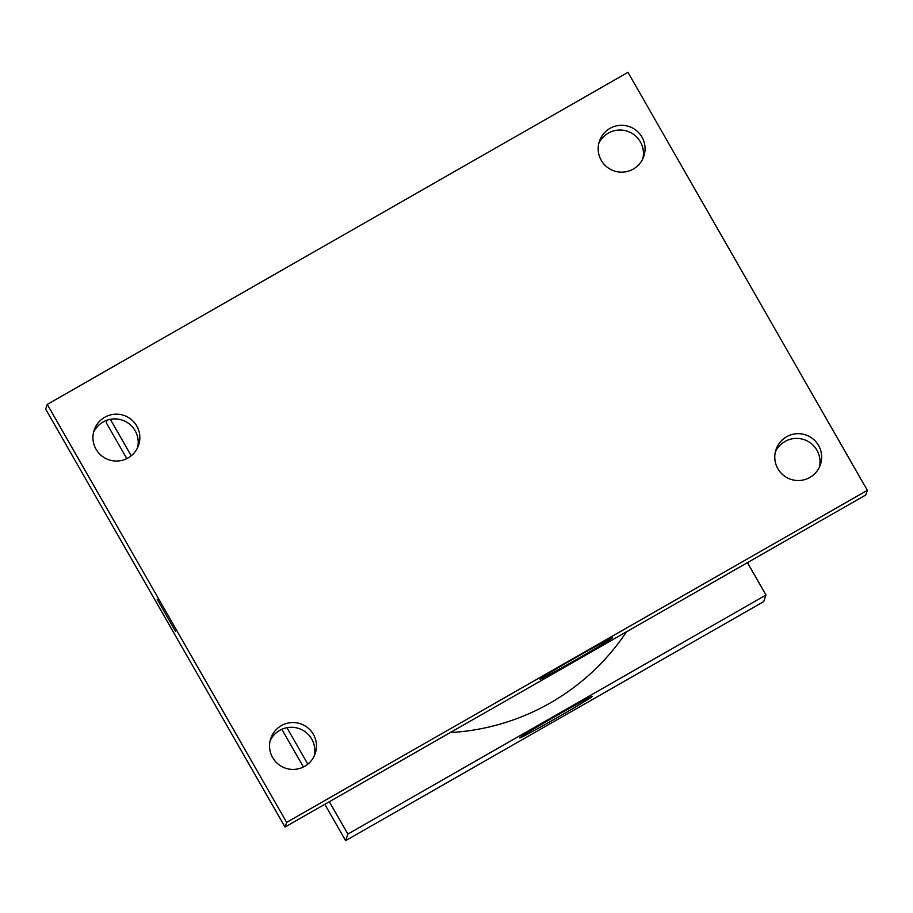 <?xml version="1.0" encoding="UTF-8"?>
<svg xmlns="http://www.w3.org/2000/svg" width="913" height="913" viewBox="0 0 913 913"><rect width="100%" height="100%" fill="white"/><g stroke="black" fill="none" stroke-linecap="round" stroke-linejoin="round"><path stroke-width="1.37" d="M747.45 562.648L765.984 595.014L763.713 601.587L345.616 840.656L324.8 804.319M303.424 766.988L281.832 729.282M126.816 458.611L106.228 422.673L107.106 420.163M450.28 732.58A227.52 227.371 19 0 0 626.523 631.796M765.984 595.014L347.876 834.083L329.342 801.728M307.829 764.147L286.933 727.672M131.221 455.77L110.325 419.295M347.876 834.083L345.616 840.656M592.332 696.379A41.827 1.027 -29.8 0 1 556.04 718.303A41.827 1.027 -29.8 0 1 519.748 737.921A41.827 1.027 -29.8 0 1 555.538 716.249A41.827 1.027 -29.8 0 1 592.332 696.345A41.827 1.027 -29.8 0 1 592.332 696.379M865.729 495.017L285.027 827.064L45.65 409.081L47.271 404.391L627.973 72.344L867.35 490.327L865.729 495.017M93.548 432.351A23.453 23.43 -161 0 1 137.635 447.553M598.757 143.478A23.453 23.43 -161 0 1 642.843 158.679M775.365 451.855A23.453 23.43 -161 0 1 819.452 467.057M270.157 740.728A23.453 23.43 -161 0 1 314.243 755.93M867.35 490.327L286.648 822.373L47.271 404.391M286.648 822.373L285.027 827.064M175.444 631.225L157.184 599.282M576.776 656.995A41.827 1.027 -29.8 0 1 612.566 637.673A41.827 1.027 -29.8 0 1 576.776 659.346A41.827 1.027 -29.8 0 1 539.982 679.249A41.827 1.027 -29.8 0 1 576.776 656.995M304.657 766.327A23.453 23.43 19 0 0 290.802 722.651A23.453 23.43 19 0 0 278.054 764.033A23.453 23.43 19 0 0 304.657 766.327M809.865 477.442A23.453 23.43 19 0 0 796.022 433.778A23.453 23.43 19 0 0 783.274 475.148A23.453 23.43 19 0 0 809.865 477.442M633.257 169.076A23.453 23.43 19 0 0 619.402 125.401A23.453 23.43 19 0 0 606.666 166.771A23.453 23.43 19 0 0 633.257 169.076M128.048 457.949A23.453 23.43 19 0 0 114.193 414.274A23.453 23.43 19 0 0 101.446 455.655A23.453 23.43 19 0 0 128.048 457.949"/></g></svg>
